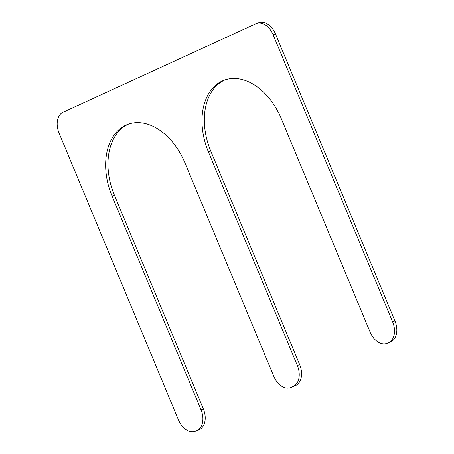 <?xml version="1.0" encoding="UTF-8"?>
<svg xmlns="http://www.w3.org/2000/svg" width="454" height="454" viewBox="0 0 454 454"><rect width="100%" height="100%" fill="white"/><g stroke="black" fill="none" stroke-linecap="round" stroke-linejoin="round"><path stroke-width="0.68" d="M208.409 151.886L297.347 365.544A17.28 11.764 69.2 0 1 293.278 386.399L291.139 387.381A17.28 11.764 69.2 0 1 290.645 387.591A17.28 11.764 69.2 0 1 273.796 376.349L184.857 162.685A58.753 39.997 69.2 0 0 127.568 124.47A58.753 39.997 69.2 0 0 112.064 196.083L201.003 409.746A17.28 11.764 69.2 0 1 196.94 430.602L195.867 431.096A17.28 11.764 69.2 0 1 195.373 431.3A17.28 11.764 69.2 0 1 178.524 420.058L59.054 133.05A17.28 11.764 69.2 0 1 63.123 112.195L255.801 23.795A17.28 11.764 69.2 0 1 256.294 23.585A17.28 11.764 69.2 0 1 273.143 34.827L392.614 321.835A17.28 11.764 69.2 0 1 388.55 342.691L387.478 343.184A17.28 11.764 69.2 0 1 386.984 343.389A17.28 11.764 69.2 0 1 370.135 332.146L281.196 118.488A58.753 39.997 -110.8 0 0 223.907 80.273A58.753 39.997 -110.8 0 0 208.409 151.886L210.735 150.995L299.674 364.658A17.28 11.764 69.2 0 1 295.605 385.514L293.466 386.496A17.28 11.764 69.2 0 1 292.972 386.706L290.645 387.591M195.373 431.3L197.706 430.415A17.28 11.764 69.2 0 0 198.199 430.205L199.266 429.717A17.28 11.764 69.2 0 0 203.335 408.861L114.397 195.197A58.753 39.997 69.2 0 1 128.743 124.055M256.294 23.585L258.627 22.7A17.28 11.764 69.2 0 1 275.476 33.942L394.946 320.95A17.28 11.764 69.2 0 1 390.877 341.805L389.804 342.293A17.28 11.764 69.2 0 1 389.316 342.503L386.984 343.389M225.082 79.853A58.753 39.997 -110.8 0 0 210.735 150.995M299.674 364.658L297.347 365.544M295.605 385.514L293.278 386.399M293.466 386.496L291.139 387.381M114.397 195.197L112.064 196.083M203.335 408.861L201.003 409.746M199.266 429.717L196.94 430.602M198.199 430.205L195.867 431.096M275.476 33.942L273.143 34.827M394.946 320.95L392.614 321.835M390.877 341.805L388.55 342.691M389.804 342.293L387.478 343.184"/></g></svg>
